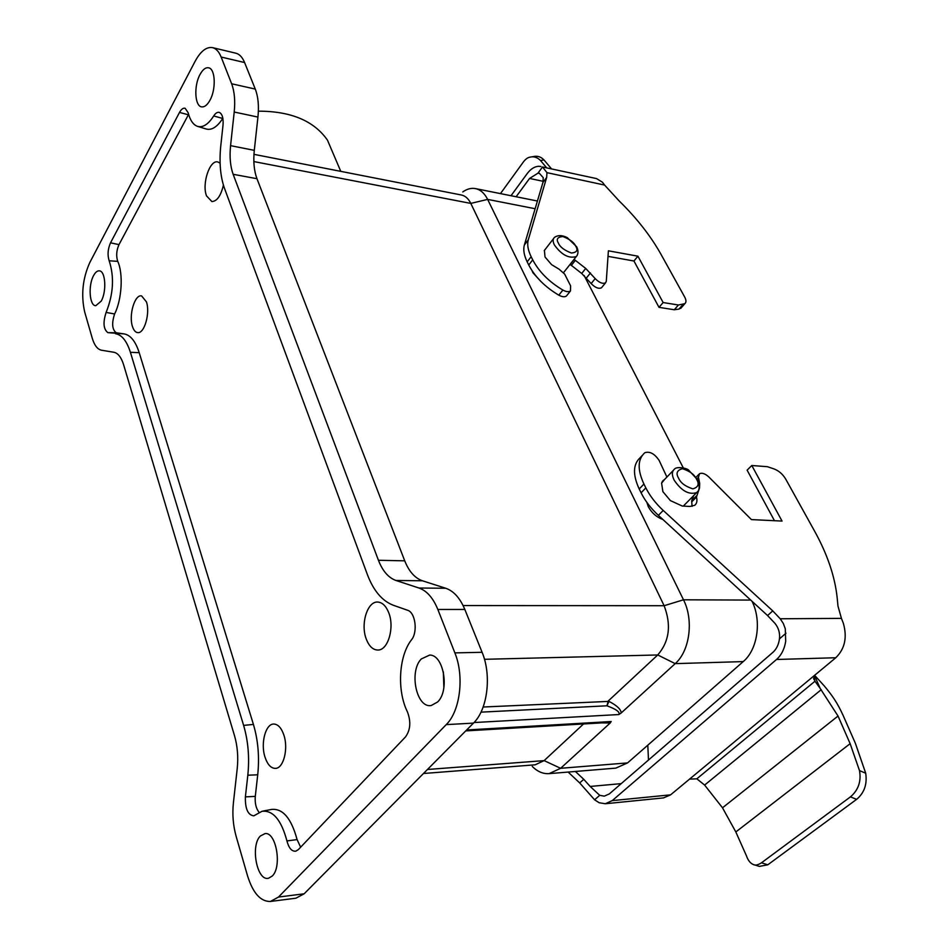 <?xml version="1.0" encoding="UTF-8"?>
<svg xmlns="http://www.w3.org/2000/svg" width="949" height="949" viewBox="0 0 949 949"><rect width="100%" height="100%" fill="white"/><g stroke="black" fill="none" stroke-linecap="round" stroke-linejoin="round"><path stroke-width="1.42" d="M132.457 326.48C133.702 330.323 135.458 332.364 137.735 332.613C144.39 333.787 150.357 312.897 146.431 301.853L141.615 295.934C134.817 294.024 128.554 315.163 132.457 326.48M220.097 163.181L217.962 162.006C209.859 159.218 201.639 183.904 206.55 195.909L211.876 201.556C217.024 201.295 220.868 195.814 223.406 185.114M264.996 757.1C267.571 764.787 271.141 768.536 275.732 768.37C283.668 768.002 288.484 748.5 283.881 735.084C281.45 728.013 278.152 724.336 273.964 724.051C265.684 723.435 260.37 743.221 264.996 757.1M366.255 639.021C369.114 646.423 373.087 650.089 378.165 650.029C388.165 650.029 394.689 627.36 388.758 612.781C386.113 606.114 382.53 602.544 377.999 602.069C367.536 600.753 360.288 623.861 366.255 639.021M93.607 275.53C88.02 285.317 89.479 306.053 95.79 305.697L101.211 301.118C106.691 291.758 105.588 271.438 99.609 270.868C97.498 270.524 95.493 272.078 93.607 275.53M200.049 74.437C193.643 85.801 194.77 106.608 201.852 106.893C204.64 107.118 207.321 104.948 209.883 100.392C216.135 89.562 215.47 69.241 208.863 67.865C205.803 67.142 202.872 69.324 200.049 74.437M260.334 836.022C250.192 845.808 257.013 881.609 268.567 878.24L272.244 876.046C282.197 866.876 276.301 832.131 265.186 833.542L260.334 836.022M421.356 658.914C408.722 671.311 416.469 708.595 431.273 705.498L437.643 701.963C449.897 690.481 443.681 654.691 429.707 655.059L421.356 658.914M443.349 671.856L443.871 687.717M662.9 519.494C656.601 517.217 651.738 512.958 648.309 506.719L646.85 502.377M664.49 479.565L661.595 483.124L662.876 491.641L670.397 500.598L682.272 506.042L689.982 506.458L694.656 505.319C696.863 503.622 697.456 500.87 696.459 497.074L699.484 488.154L699.71 483.492L698.464 477.3L699.449 473.776C701.975 472.519 705.095 473.587 708.844 476.991L751.418 519.589L782.035 521.072L751.798 465.496L767.409 466.706L774.016 468.913C778.832 470.763 782.711 474.132 785.677 479.031L814.479 530.942C827.35 554.169 834.918 576.47 837.184 597.858L837.967 606.031L841.431 618.38L780.22 618.772L783.316 623.481L785.286 628.772L785.701 641.275C784.479 649.057 781.418 655.118 776.519 659.484L612.235 800.624L605.272 803.744L599.139 802.735L594.584 799.782L579.697 782.937L583.754 779.319L590.159 786.448L621.215 783.637M540.823 281.39L532.852 272.671L532.104 270.809M545.687 248.792L544.406 250.358L545.011 256.977L551.606 264.664L559.091 269.196L564.631 274.071L570.61 285.863L570.468 290.975C568.748 292.15 566.233 291.841 562.887 290.062C549.103 281.877 539.056 271.817 532.733 259.884L531.143 256.693C527.941 250.085 526.98 244.462 528.285 239.824L546.671 177.427L542.935 182.445L543.243 177.665L539.364 173.323L537.953 173.181L542.52 166.977L546.956 172.659L546.671 177.427M785.986 633.208L779.449 638.902C780.114 633.149 778.631 627.977 774.989 623.386L767.551 615.533L772.759 610.895L663.197 510.432C655.688 503.456 649.899 495.936 645.83 487.857L643.908 483.99C637.337 469.755 637.598 459.363 644.715 452.815L644.834 452.72C649.792 451.107 654.573 453.705 659.175 460.502L666.898 477.062M767.551 615.533L658.381 515.354C650.895 508.403 645.13 500.894 641.097 492.828L639.187 488.96C632.663 474.737 632.971 464.334 640.101 457.774L642.188 455.532M567.028 295.246L566.387 296.052C564.667 297.227 562.14 296.93 558.807 295.163C545.058 287.013 535.046 276.978 528.759 265.044L527.181 261.853C523.99 255.257 523.053 249.623 524.37 244.984L542.935 182.445M259.101 812.38C256.04 808.548 254.771 803.21 255.293 796.377L257.725 774.799C259.552 757.041 258.116 740.256 253.419 724.431L139.206 352.672C135.529 341.26 130.476 335.009 124.058 333.894L116.252 332.779C112.112 329.588 111.567 323.312 114.615 313.965C121.875 299.682 123.417 273.561 117.735 261.355C116.015 256.016 116.442 250.429 118.993 244.617L188.602 114.366M300.631 847.184L297.084 839.592C291.307 818.287 282.778 808.24 271.485 809.45L262.837 811.122M197.89 126.466L205.945 128.934C211.532 130.582 217.131 127.095 222.742 118.459L222.861 118.269M124.058 333.894L107.842 332.636C103.429 329.196 102.86 322.47 106.11 312.423L114.615 313.965M115.588 333.74C121.875 334.843 126.81 341.035 130.404 352.304L139.206 352.672M253.419 724.431L243.62 725.392L130.404 352.304M243.62 725.392C248.211 741.05 249.611 757.658 247.819 775.214L257.725 774.799M222.742 118.459L213.703 115.968C215.565 113.061 217.463 111.887 219.397 112.445C222.327 113.999 223.525 118.222 223.015 125.138L220.773 145.897C219.1 162.481 220.358 176.68 224.545 188.507L367.405 574.631C373.503 590.729 382.15 600.931 393.337 605.26L407.56 610.254C415.342 612.319 418.023 631.975 411.51 639.792C398.722 656.044 396.777 690.516 407.465 711.975C411.107 721.703 410.454 730.006 405.508 736.899L298.33 849.616L295.827 851.17C291.817 851.609 288.852 848.192 286.93 840.921C281.331 819.983 273.027 810.102 262.031 811.276L253.81 815.843C247.903 815.072 245.091 808.75 245.388 796.875L247.819 775.214M213.703 115.968C208.234 124.461 202.789 127.913 197.356 126.312C193.133 124.699 190.073 120.179 188.163 112.765L185.174 108.305C183.216 107.759 181.33 109.135 179.515 112.421L110.523 242.814C107.806 249.065 107.356 255.056 109.171 260.785C114.438 276.978 113.417 294.19 106.11 312.423M418.983 588.024C426.836 590.788 433.124 597.941 437.845 609.472L454.868 652.888C464.476 676.139 460.229 711.074 446.232 724.621L278.496 897.054L270.394 901.467C260.607 901.657 253.003 893.163 247.582 875.974L236.111 836.259C233.11 825.488 232.208 814.372 233.395 802.913L237.226 768.595C238.413 757.029 237.499 746.068 234.51 735.689L123.619 364.784C121.27 357.263 118.008 353.087 113.833 352.257L101.507 350.217C97.486 349.362 94.402 345.365 92.255 338.2L84.686 311.984C80.914 295.068 82.61 278.615 89.764 262.612L195.091 61.353C200.595 51.21 206.419 46.643 212.54 47.64C216.123 48.553 218.994 51.685 221.153 57.035L231.639 83.773C234.474 91.353 235.34 100.76 234.213 112.029L230.571 145.66C229.433 156.834 230.299 166.383 233.146 174.296L378.437 560.278C382.613 571.025 388.438 577.751 395.923 580.468L418.983 588.024L445.745 588.261L422.447 580.788L395.923 580.468M437.845 609.472L464.832 609.448L482.092 652.295L454.868 652.888M464.832 609.448C460.051 598.06 453.693 591.002 445.745 588.261M230.571 145.66L254.296 150.345C253.169 161.413 254.059 170.867 256.965 178.709L404.737 560.835C408.972 571.464 414.867 578.119 422.447 580.788M254.296 150.345L257.938 117.071C259.065 105.92 258.175 96.596 255.281 89.087L231.639 83.773M221.153 57.035L244.593 62.539L255.281 89.087M244.593 62.539C242.398 57.225 239.48 54.105 235.838 53.191L212.54 47.64M258.377 111.175C290.928 111.163 313.953 120.82 327.464 140.155L334.155 155.826M270.394 901.467L295.934 898.193L304.131 893.804L278.496 897.054M446.232 724.621L473.468 723.114L304.131 893.804M473.468 723.114C487.572 709.722 491.819 675.249 482.092 652.295M253.846 161.567L470.799 203.406C468.438 198.638 465.318 195.838 461.416 195.008L253.964 154.343M462.768 191.935C467.015 188.934 471.25 187.819 475.473 188.602C480.502 189.693 484.559 193.288 487.632 199.397L470.799 203.406L664.122 605.711L463.1 605.557M484.476 659.306L657.74 654.964C669.377 641.441 671.501 625.023 664.122 605.711L683.494 599.804L487.632 199.397L535.141 208.733M601.939 722.877L610.183 723.019L560.622 768.299L627.562 762.913L743.233 661.595L675.19 663.636L657.74 654.964L608.226 701.014L606.945 705.795L481.001 712.141M750.706 600.076L683.494 599.804C693.885 620.005 689.804 651.014 675.19 663.636L621.192 712.96C621.026 709.413 616.957 705.546 608.985 701.382L606.945 705.795C616.328 709.259 620.29 712.177 618.819 714.55L621.192 712.96M610.183 723.019L611.192 721.525L607.562 722.545L465.734 730.908M583.54 723.968L544.121 760.624L427.465 769.485M423.491 773.494L535.153 764.811L544.121 760.624L560.622 768.299L549.08 773.637C543.077 774.016 537.478 771.632 532.282 766.472M743.233 661.595C757.622 649.662 761.869 620.776 752.035 601.286M584.121 275.507L683.268 467.833M627.562 762.913L615.854 768.121L549.08 773.637M692.046 506.363L691.679 500.728L693.695 495.592M774.467 520.704L747.112 470.146L751.798 465.496M772.759 610.895L780.22 618.772M601.974 287.191L601.476 287.796C598.594 289.077 595.153 287.666 591.156 283.585L581.701 273.466L570.088 264.368M681.382 307.642L678.974 309.089L674.288 309.754L659.009 307.346L633.944 261.011L608.012 256.36M546.956 172.659L604.596 185.067L619.151 200.927C636.732 218.14 650.67 235.921 660.967 254.273L684.692 297.025C686.305 300.109 686.364 302.316 684.858 303.668L678.428 304.997L663.149 302.553L637.918 256.183L608.392 250.809L606.292 281.284L605.533 282.849C602.662 284.107 599.222 282.695 595.201 278.603L585.723 268.46L574.074 259.338M575.391 771.466L583.754 779.319M648.487 760.019L647.799 745.19M568.131 772.059L579.697 782.937M779.449 638.902C778.654 644.656 776.472 649.14 772.866 652.378L609.353 793.898L604.311 796.152L599.721 795.321L590.159 786.448M776.519 659.484L835.784 657.74C844.847 648.914 847.362 637.42 843.341 623.256L841.431 618.38M633.944 261.011L637.918 256.183M659.009 307.346L663.149 302.553M674.288 309.754L678.428 304.997M604.596 185.067L602.39 182.172L596.577 178.602L542.52 166.977M543.196 181.318L529.566 178.448L537.953 173.181M511.013 195.731L527.122 173.691C530.574 169.088 534.358 166.621 538.486 166.289L540.966 166.49M605.272 803.744L663.565 797.895L670.599 794.847L835.784 657.74M529.566 178.448L516.126 196.751M754.23 864.776L759.354 866.401L767.8 864.8L856.603 799.366C864.314 792.901 867.339 784.182 865.702 773.21L855.357 743.257L843.246 715.712C837.303 702.557 832.107 695.356 824.207 685.854L814.681 675.403M813.827 676.507L814.977 681.216L696.839 778.821L690.16 779.105M814.55 675.534L820.173 688.428L814.977 681.216M696.839 778.821L704.621 785.072L722.509 807.801L735.819 831.965L850.138 743.672L859.497 770.624C861.395 781.3 858.382 790.043 850.458 796.863L761.478 862.795C757.954 865.108 755.155 865.642 753.055 864.409C750.173 863.115 747.954 860.221 746.4 855.713L735.819 831.965M820.173 688.428L838.038 716.032L850.138 743.672M551.44 168.768L543.967 159.918C540.906 156.751 537.371 155.636 533.374 156.573L533.362 156.573M500.455 193.62L523.587 161.686C525.746 158.993 527.858 157.487 529.933 157.166C533.824 156.182 537.348 157.309 540.515 160.523L546.553 167.7M696.602 479.352C699.508 484.109 698.262 487.276 692.841 488.854C685.308 486.446 680.563 482.863 678.571 478.118C675.688 473.337 676.993 470.194 682.461 468.711C689.911 471.131 694.621 474.69 696.602 479.352M697.883 491.309L696.637 492.614C688.879 495.046 681.37 490.847 674.087 480.04C671.69 474.998 671.821 471.38 674.466 469.162C676.518 466.089 687.728 468.213 688.915 470.443L697.551 479.743C699.935 486.363 699.638 490.657 696.637 492.614L683.304 506.102M575.77 246.313C578.226 250.263 576.767 252.505 571.393 253.027C564.299 250.275 559.969 246.989 558.415 243.169C555.995 239.195 557.49 236.989 562.899 236.538C569.922 239.29 574.216 242.541 575.77 246.313M577.289 255.245L576.292 256.538C568.878 258.769 561.559 254.89 554.358 244.913C552.698 241.485 552.745 238.97 554.501 237.369C558.012 234.961 562.283 235.067 567.324 237.689L576.731 246.847C578.522 250.833 578.38 254.059 576.292 256.538L563.611 272.553M639.211 488.996L643.932 484.026M558.807 295.163L562.887 290.062M116.252 332.779L107.842 332.636M255.293 796.377L245.388 796.875M286.93 840.921L297.084 839.592M188.365 114.782L179.515 112.421M118.993 244.617L110.523 242.814M117.735 261.355L109.171 260.785M378.437 560.278L404.737 560.835M233.146 174.296L256.965 178.709M257.938 117.071L234.213 112.029M608.985 701.382L483.148 707.017M618.819 714.55L474.014 722.545M466.647 729.983L611.192 721.525M641.097 492.828L645.83 487.857M658.381 515.354L663.197 510.432M697.017 478.782L698.464 477.3M691.679 500.728L696.459 495.912M691.679 501.902L696.459 497.074M574.133 259.409L570.147 264.439M571.239 265.53L575.224 260.5M581.701 273.466L585.723 268.46M590.456 272.956L586.435 277.95M591.156 283.585L595.201 278.603M678.974 309.089L683.114 304.356M524.37 244.984L528.285 239.824M527.181 261.853L531.143 256.693M528.747 265.008L532.709 259.848M670.599 794.847L612.235 800.624M599.721 795.321L594.584 799.782M821.253 689.662L704.621 785.072M865.702 773.21L859.497 770.624M838.038 716.032L722.509 807.801M540.515 160.523L543.967 159.918M767.8 864.8L761.478 862.795M856.603 799.366L850.458 796.863M661.892 482.27L673.304 470.384M544.24 250.655L553.54 238.602M340.786 171.366L327.464 140.155M475.473 188.602L537.419 201.022M663.612 480.087L662.378 481.38M698.867 474.37L696.032 477.264M605.533 282.849L601.476 287.796M684.858 303.668L680.718 308.401M570.468 290.975L566.387 296.052M813.566 678.405L814.183 679.816M531.82 156.846L533.374 156.573"/></g></svg>
